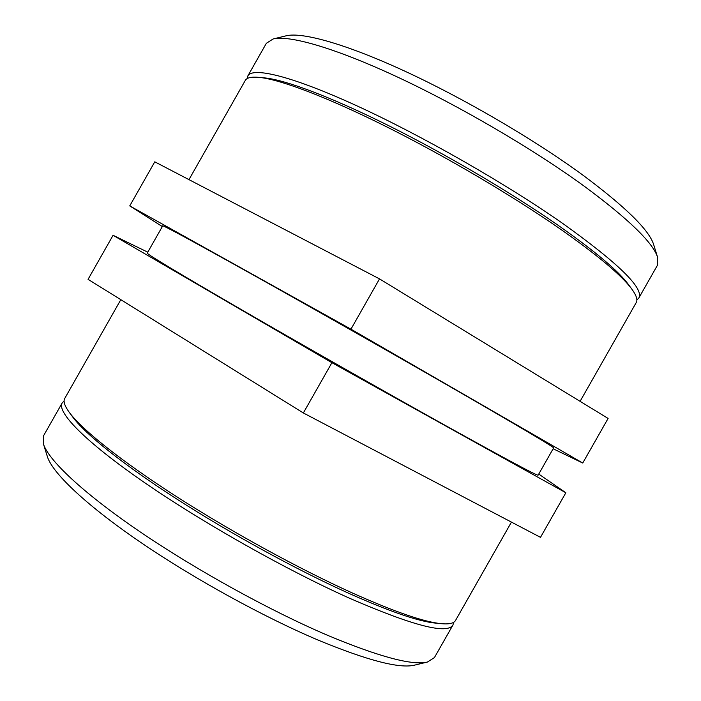 <?xml version="1.0" encoding="UTF-8"?>
<svg xmlns="http://www.w3.org/2000/svg" width="701" height="701" viewBox="0 0 701 701"><rect width="100%" height="100%" fill="white"/><g stroke="black" fill="none" stroke-linecap="round" stroke-linejoin="round"><path stroke-width="1.05" d="M247.199 78.591L247.847 75.918L266.38 43.269L273.127 38.967C289.145 34.945 334.377 47.703 396.705 76.681C458.953 105.641 532.795 148.814 583.88 185.94C628.604 219.019 653.183 242.835 657.617 257.39L657.372 265.381L638.821 298.021L636.858 299.949M657.617 257.39L653.665 244.605C649.214 230.13 625.695 207.023 583.101 175.285C534.486 139.701 464.483 98.727 405.143 71.309C345.724 43.874 302.078 31.834 286.131 35.812L273.127 38.967M247.847 75.918C252.64 66.779 291.616 75.936 356.564 105.685C421.362 135.346 505.517 183.425 562.614 223.365C618.755 263.567 644.158 288.453 638.821 298.021M553.133 448.763L582.741 463.028L350.947 329.172L129.746 205.901L162.325 226.572M129.746 205.901L154.772 161.826L379.513 278.884L608.1 418.436L582.741 463.028M350.947 329.172L379.513 278.884M188.963 179.64L245.271 80.457C246.778 77.706 251.326 76.663 258.906 77.347L264.706 77.907C285.132 79.844 330.259 96.615 387.793 125.225C445.284 153.843 510.88 192.433 557.847 225.109C595.053 251.238 618.597 271.059 628.482 284.562L631.925 289.25C636.403 295.419 637.831 299.853 636.236 302.56L580.086 401.34M258.906 77.347C279.585 79.301 325.746 96.501 384.849 125.935C443.908 155.368 511.432 195.08 559.652 228.57C597.839 255.348 621.927 275.581 631.925 289.25M464.938 395.233C524.374 429.608 553.939 447.168 553.615 447.913L538.131 475.155C537.536 476.014 507.217 459.795 447.185 426.48C386.575 392.762 302.324 344.918 240.899 309.351C178.51 273.118 147.289 254.367 147.254 253.114L162.728 225.853C163.71 225.459 195.693 242.844 258.695 278.025C320.629 312.69 404.871 360.559 464.938 395.233M43.409 443.873L47.379 456.64C52.216 472.614 84.909 504.098 138.772 541.076C192.6 578.01 263.436 617.011 318.806 640.381C367.666 660.517 399.552 668.78 414.449 665.161L427.444 662.033C412.468 665.705 379.434 656.907 328.331 635.632C270.376 610.939 195.693 569.773 139.061 531.139C82.385 492.435 48.264 459.944 43.409 443.873L43.655 435.584L62.17 402.979C56.676 411.96 84.374 440.938 143.083 481.596C201.651 522.157 285.99 569.79 349.571 598.26C412.898 625.748 447.361 634.65 452.969 624.977L453.643 622.322M452.969 624.977L434.436 657.573L427.444 662.033M64.106 401.033L62.17 402.979M331.906 362.689L113.071 235.282L88.063 279.34L303.349 412.968L540.497 537.343L565.847 492.759L331.906 362.689L303.349 412.968M113.071 235.282L147.78 252.185M538.754 474.06L565.847 492.759M120.817 299.678L64.746 398.44C63.081 401.261 64.597 405.905 69.285 412.363L72.738 417.042C85.119 433.893 122.684 464.202 176.529 498.884C230.366 533.531 296.725 569.852 348.642 593.256C389.686 611.535 418.628 621.48 435.47 623.101L441.253 623.671C449.21 624.398 453.968 623.32 455.545 620.438L511.441 522.105M69.285 412.363C81.824 429.433 120.292 460.408 175.636 496.028C230.98 531.603 299.274 568.993 352.524 593.055C394.619 611.833 424.193 622.041 441.253 623.671"/></g></svg>
